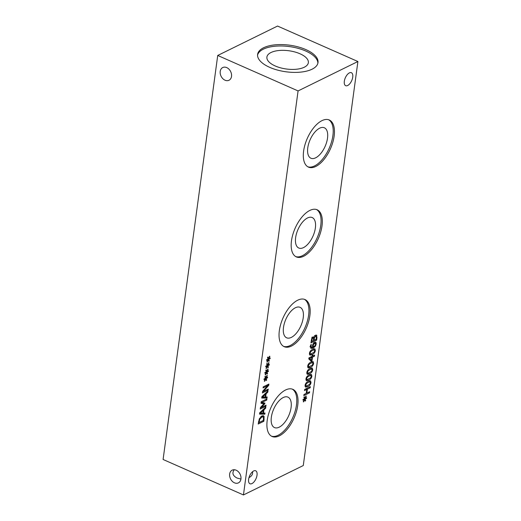 <?xml version="1.0" encoding="UTF-8"?>
<svg xmlns="http://www.w3.org/2000/svg" width="521" height="521" viewBox="0 0 521 521"><rect width="100%" height="100%" fill="white"/><g stroke="black" fill="none" stroke-linecap="round" stroke-linejoin="round"><path stroke-width="0.78" d="M304.661 389.434L310.347 386.641L310.19 387.774L307.41 389.141L306.876 393.068L309.663 391.701L309.507 392.834L303.821 395.628L303.977 394.495L306.205 393.401L306.739 389.474L304.505 390.568L304.661 389.434M306.739 389.474L305.599 388.972M309.507 392.834L308.373 392.333M306.876 393.068L306.283 392.808M307.41 389.141L306.276 388.64M310.19 387.774L309.057 387.272M304.857 398.402L305.918 395.993L306.289 396.155L305.208 398.441L306.602 397.712L306.504 398.435L305.117 399.079L305.703 400.532L305.228 401.118L304.713 399.483L303.652 401.893L303.281 401.717L304.368 399.444L302.975 400.167L303.072 399.451L304.453 398.812L303.88 397.341L304.349 396.761L304.857 398.402L304.173 398.103M304.368 399.444L303.71 399.151M304.713 399.483L303.841 399.099M305.703 400.532L304.935 400.193M305.117 399.079L304.44 398.78M306.504 398.435L305.807 398.122M306.289 396.155L305.918 395.993M308.263 382.401L306.485 383.567L305.729 385.11L306.153 386.087L309.598 384.4L310.386 382.818L309.956 381.854L308.263 382.401M305.072 385.638L306.153 386.087M305.098 385.416C305.339 383.58 306.452 382.186 308.419 381.242L310.542 380.792L311.011 382.512C310.776 384.355 309.669 385.748 307.69 386.693L305.566 387.149L305.098 385.416M305.996 386.048L305.078 386.413M309.448 380.825L309.454 381.606M309.129 376.006L307.351 377.165L306.589 378.708L307.019 379.685L310.464 377.999L311.245 376.423L310.822 375.459L309.129 376.006M305.944 380.011L307.019 379.685M305.964 379.021C306.205 377.178 307.318 375.784 309.285 374.84L311.408 374.391L311.877 376.11C311.643 377.953 310.536 379.347 308.556 380.291L306.433 380.747L305.964 379.021M310.308 374.43L310.321 375.205M309.995 369.604L308.217 370.77L307.455 372.307L307.885 373.283L311.33 371.597L312.112 370.021L311.688 369.057L309.995 369.604M306.81 373.609L307.885 373.283M306.823 372.619C307.071 370.776 308.178 369.382 310.151 368.438L312.274 367.989L312.743 369.708C312.509 371.551 311.395 372.945 309.415 373.896L307.292 374.352L306.823 372.619M311.174 368.028L311.187 368.803M310.861 363.202L309.083 364.368L308.321 365.905L308.751 366.888L312.196 365.201L312.978 363.619L312.548 362.655L310.861 363.202M307.677 367.207L308.751 366.888M307.69 366.217C307.937 364.374 309.044 362.981 311.017 362.043L313.141 361.587L313.609 363.306C313.375 365.149 312.261 366.55 310.282 367.494L308.158 367.95L307.69 366.217M312.04 361.626L312.053 362.401M311.506 360.311L311.897 357.439L309.676 358.533L311.506 360.311L308.836 358.552M309.676 358.533L308.888 358.181M311.897 357.439L310.796 356.957M312.183 355.322L312.795 355.022L312.659 356.038L314.612 355.081L314.463 356.182L312.509 357.139L312.001 360.903L311.2 361.3L308.784 358.923L308.927 357.875L312.046 356.338L312.183 355.322M312.001 360.903L310.197 360.317M312.509 357.139L311.408 356.651M310.464 359.848L310.418 360.206M314.463 356.182L313.362 355.693M312.659 356.038L312.118 355.804M312.593 350.399L310.809 351.564L310.054 353.108L310.477 354.085L313.922 352.398L314.71 350.815L314.28 349.852L312.593 350.399M309.409 354.41L310.477 354.085M309.422 353.414C309.669 351.577 310.776 350.184 312.75 349.239L314.866 348.79L315.342 350.509C315.101 352.352 313.994 353.746 312.014 354.69L309.891 355.146L309.422 353.414M313.772 348.823L313.785 349.604M313.193 347.032L315.133 345.534L315.596 344.309L315.303 343.274L313.427 344.479L313.193 347.032L312.476 346.719M313.427 344.479L312.887 344.238M314.625 342.264L315.941 342.362L316.221 344.01L315.452 346.146L313.219 348.119L310.972 348.354L310.444 345.911L310.653 344.909L311.389 344.544L311.083 345.742L311.558 347.383L312.646 347.305L312.489 345.723L313.049 343.906L314.625 342.264L314.671 342.994M313.219 348.119L311.643 347.416L310.562 347.813M315.452 346.146L314.866 345.885M315.667 342.154L315.296 342.082M311.747 341.45L313.414 340.636L313.577 338.136L312.906 338.018L312.255 338.748L311.747 341.45L311.18 341.203M312.255 338.748L311.701 338.507M313.577 338.136L312.112 337.667M314.046 340.324L316.143 339.295L316.293 336.553L315.544 336.345L314.567 337.471L314.046 340.324L313.486 340.076M314.567 337.471L314.104 337.269M312.9 336.996L312.743 337.634M316.293 336.553L314.743 335.993M316.481 335.088L316.963 337.66L316.638 340.109L310.952 342.903L311.792 338.292L312.958 336.892L314.039 337.471L315.674 335.179L316.84 335.433L315.993 335.062M314.013 337.484L312.828 336.963M312.958 336.892L313.583 336.827M316.638 340.109L315.498 339.607M315.439 335.316L315.472 336.019M303.281 465.54L357.907 61.517L298.077 90.928L243.45 494.95L303.281 465.54M267.592 365.039L268.654 362.623L269.018 362.792L267.937 365.071L269.337 364.348L269.24 365.065L267.853 365.716L268.432 367.168L267.963 367.754L267.442 366.113L266.381 368.529L266.016 368.354L267.104 366.081L265.703 366.804L265.801 366.087L267.188 365.449L266.609 363.977L267.084 363.397L267.592 365.039L266.908 364.739M265.86 377.842L266.921 375.426L267.293 375.595L266.205 377.875L267.605 377.152L267.507 377.868L266.12 378.52L266.7 379.965L266.231 380.551L265.717 378.917L264.655 381.333L264.284 381.157L265.371 378.878L263.971 379.607L264.069 378.884L265.456 378.253L264.883 376.781L265.352 376.201L265.86 377.842L265.176 377.536M261.223 401.724L266.902 398.93L266.752 400.063L261.855 402.473L264.883 403.059L264.792 403.749L261.164 407.591L266.055 405.182L265.912 406.243L260.233 409.037L260.441 407.487L263.893 403.801L261.008 403.3L261.223 401.724M264.994 413.049L264.837 414.195L259.543 414.117L259.732 412.723L265.808 407.051L265.645 408.249L263.952 409.799L263.509 413.055L264.994 413.049M259.334 418.806L261.959 415.901L263.45 415.738L264.108 416.474L263.887 421.235L258.201 424.029L259.334 418.806M267.169 396.976L267.012 398.122L261.718 398.037L261.907 396.644L267.976 390.971L267.82 392.17L266.127 393.726L265.684 396.982L267.169 396.976M263.229 386.856L268.914 384.062L268.745 385.332L263.333 391.518L268.23 389.109L268.087 390.164L262.402 392.958L262.623 391.349L267.586 385.703L263.085 387.911L263.229 386.856M266.726 371.44L267.787 369.024L268.152 369.194L267.071 371.473L268.471 370.75L268.374 371.466L266.986 372.118L267.566 373.564L267.097 374.15L266.576 372.515L265.515 374.931L265.15 374.755L266.238 372.476L264.837 373.205L264.935 372.482L266.322 371.851L265.749 370.379L266.218 369.799L266.726 371.44L266.042 371.134M268.458 358.637L269.52 356.227L269.885 356.39L268.803 358.676L270.197 357.947L270.106 358.669L268.719 359.314L269.298 360.766L268.829 361.353L268.308 359.718L267.247 362.128L266.882 361.952L267.963 359.679L266.57 360.402L266.667 359.685L268.055 359.047L267.475 357.575L267.944 356.996L268.458 358.637L267.774 358.337M309.845 210.425A25.757 12.686 -66.2 0 1 317.146 209.774A25.757 12.686 -66.2 0 1 320.669 232.105A25.757 12.686 -66.2 0 1 303.645 256.26A25.757 12.686 -66.2 0 1 296.345 256.905A25.757 12.686 -66.2 0 1 292.822 234.574A25.757 12.686 -66.2 0 1 309.845 210.425M297.706 300.207A25.757 12.686 -66.2 0 1 305.006 299.555A25.757 12.686 -66.2 0 1 308.53 321.887A25.757 12.686 -66.2 0 1 291.506 346.042A25.757 12.686 -66.2 0 1 284.205 346.686A25.757 12.686 -66.2 0 1 280.682 324.362A25.757 12.686 -66.2 0 1 297.706 300.207M321.985 120.638A25.757 12.686 -66.2 0 1 329.285 119.993A25.757 12.686 -66.2 0 1 332.808 142.324A25.757 12.686 -66.2 0 1 315.785 166.473A25.757 12.686 -66.2 0 1 308.484 167.124A25.757 12.686 -66.2 0 1 304.961 144.792A25.757 12.686 -66.2 0 1 321.985 120.638M285.567 389.988A25.757 12.686 -66.2 0 1 292.867 389.343A25.757 12.686 -66.2 0 1 296.39 411.668A25.757 12.686 -66.2 0 1 279.367 435.823A25.757 12.686 -66.2 0 1 272.066 436.474A25.757 12.686 -66.2 0 1 268.543 414.143A25.757 12.686 -66.2 0 1 285.567 389.988M253.675 470.958A7.092 3.491 -66.2 0 1 255.681 470.782A7.092 3.491 -66.2 0 1 256.651 476.93A7.092 3.491 -66.2 0 1 251.969 483.573A7.092 3.491 -66.2 0 1 249.956 483.755A7.092 3.491 -66.2 0 1 248.986 477.607A7.092 3.491 -66.2 0 1 253.675 470.958M349.383 72.888A7.092 3.491 -66.2 0 1 351.395 72.712A7.092 3.491 -66.2 0 1 352.365 78.853A7.092 3.491 -66.2 0 1 347.683 85.503A7.092 3.491 -66.2 0 1 345.67 85.685A7.092 3.491 -66.2 0 1 344.7 79.537A7.092 3.491 -66.2 0 1 349.383 72.888M267.104 366.081L266.446 365.788M267.442 366.113L266.57 365.729M268.432 367.168L267.67 366.83M267.853 365.716L267.175 365.416M269.24 365.065L268.543 364.759M269.018 362.792L268.647 362.629M265.371 378.878L264.714 378.591M265.717 378.917L264.844 378.533M266.7 379.965L265.938 379.633M266.12 378.52L265.443 378.22M267.507 377.868L266.811 377.562M267.293 375.595L266.921 375.433M263.893 403.801L261.06 402.889M265.912 406.243L264.857 405.774M261.164 407.591L260.585 407.337M264.792 403.749L263.209 403.052L262.91 403.371M261.855 402.473L261.158 402.166M266.752 400.063L265.619 399.561M263.261 410.431L260.409 413.068L262.91 413.062L263.261 410.431L262.532 410.105M260.409 413.068L259.725 412.762M263.326 412.977L263.255 413.498L259.634 413.446M264.837 414.195L263.255 413.498M263.509 413.055L262.942 412.808M263.952 409.799L263.209 409.473M265.645 408.249L264.883 407.91M259.009 422.57L263.385 420.421L263.444 417.386L263.014 416.891L261.789 417.093L259.771 419.288L259.009 422.57L258.436 422.316M259.771 419.288L259.224 419.047M263.887 421.235L262.753 420.734M264.108 416.474L262.525 415.778L262.708 416.754M265.436 394.351L262.584 396.989L265.078 396.989L265.436 394.351L264.707 394.032M262.584 396.989L261.9 396.689M265.502 396.898L265.43 397.425L261.809 397.367M267.012 398.122L265.43 397.425M265.684 396.982L265.117 396.728M266.127 393.726L265.384 393.394M267.82 392.17L267.058 391.831M267.586 385.703L266.531 385.234M268.087 390.164L267.032 389.695M263.333 391.518L262.714 391.245M268.745 385.332L267.468 384.772M266.238 372.476L265.58 372.189M266.576 372.515L265.71 372.131M267.566 373.564L266.804 373.231M266.986 372.118L266.309 371.818M268.374 371.466L267.677 371.16M268.152 369.194L267.787 369.031M267.963 359.679L267.312 359.386M268.308 359.718L267.436 359.334M269.298 360.766L268.536 360.428M268.719 359.314L268.041 359.015M270.106 358.669L269.409 358.357M269.885 356.39L269.513 356.227M316.507 209.533A25.757 12.686 -66.2 0 1 319.236 232.203A25.757 12.686 -66.2 0 1 302.401 255.707A25.757 12.686 -66.2 0 1 295.739 256.599M307.501 217.973A16.652 8.199 -66.2 0 1 312.222 217.557A16.652 8.199 -66.2 0 1 314.502 231.995A16.652 8.199 -66.2 0 1 303.496 247.605A16.652 8.199 -66.2 0 1 298.78 248.022A16.652 8.199 -66.2 0 1 296.501 233.59A16.652 8.199 -66.2 0 1 307.501 217.973M304.368 299.315A25.757 12.686 -66.2 0 1 307.097 321.985A25.757 12.686 -66.2 0 1 290.262 345.488A25.757 12.686 -66.2 0 1 283.6 346.38M295.368 307.761A16.652 8.199 -66.2 0 1 300.083 307.338A16.652 8.199 -66.2 0 1 302.362 321.776A16.652 8.199 -66.2 0 1 291.356 337.387A16.652 8.199 -66.2 0 1 286.641 337.81A16.652 8.199 -66.2 0 1 284.362 323.372A16.652 8.199 -66.2 0 1 295.368 307.761M257.556 55.109A30.478 13.422 -172.3 0 1 263.359 49.169A30.478 13.422 -172.3 0 1 297.244 48.108A30.478 13.422 -172.3 0 1 317.882 63.262M312.079 69.195A30.478 13.422 -172.3 0 1 277.446 70.061A30.478 13.422 -172.3 0 1 257.608 54.405A30.478 13.422 -172.3 0 1 263.548 47.776A30.478 13.422 -172.3 0 1 298.181 46.91A30.478 13.422 -172.3 0 1 318.012 62.572A30.478 13.422 -172.3 0 1 312.079 69.195M270.972 52.53A20.912 9.209 -172.3 0 1 294.743 51.937A20.912 9.209 -172.3 0 1 308.354 62.683A20.912 9.209 -172.3 0 1 304.277 67.229A20.912 9.209 -172.3 0 1 280.513 67.821A20.912 9.209 -172.3 0 1 266.902 57.076A20.912 9.209 -172.3 0 1 270.972 52.53M225.02 80.208A7.092 5.321 63.8 0 1 220.292 73.826A7.092 5.321 63.8 0 1 222.747 67.541A7.092 5.321 63.8 0 1 230.647 71.553A7.092 5.321 63.8 0 1 228.999 80.267A7.092 5.321 63.8 0 1 225.02 80.208M252.542 471.726C252.998 474.097 251.806 476.083 248.966 477.685M234.443 482.817A7.092 5.321 63.8 0 1 229.722 476.435A7.092 5.321 63.8 0 1 232.171 470.15A7.092 5.321 63.8 0 1 240.077 474.162A7.092 5.321 63.8 0 1 238.423 482.876A7.092 5.321 63.8 0 1 234.443 482.817M234.255 469.734C231.832 473.009 232.77 475.784 237.055 478.057L240.936 479.066M328.647 119.752A25.757 12.686 -66.2 0 1 331.376 142.415A25.757 12.686 -66.2 0 1 314.541 165.925A25.757 12.686 -66.2 0 1 307.878 166.811M319.64 128.192A16.652 8.199 -66.2 0 1 324.362 127.775A16.652 8.199 -66.2 0 1 326.641 142.207A16.652 8.199 -66.2 0 1 315.635 157.824A16.652 8.199 -66.2 0 1 310.92 158.241A16.652 8.199 -66.2 0 1 308.64 143.809A16.652 8.199 -66.2 0 1 319.64 128.192M292.229 389.102A25.757 12.686 -66.2 0 1 294.958 411.766A25.757 12.686 -66.2 0 1 278.123 435.276A25.757 12.686 -66.2 0 1 271.461 436.162M283.229 397.543A16.652 8.199 -66.2 0 1 287.944 397.126A16.652 8.199 -66.2 0 1 290.223 411.557A16.652 8.199 -66.2 0 1 279.217 427.168A16.652 8.199 -66.2 0 1 274.502 427.591A16.652 8.199 -66.2 0 1 272.223 413.153A16.652 8.199 -66.2 0 1 283.229 397.543M357.907 61.517L277.55 26.05L217.719 55.46L163.093 459.483L243.45 494.95M217.719 55.46L298.077 90.928M306.485 383.567L305.879 383.3M307.69 386.693L306.315 386.087M311.011 382.512L310.379 382.232M307.351 377.165L306.745 376.904M308.556 380.291L307.182 379.685M311.877 376.11L311.245 375.83M308.217 370.77L307.611 370.503M309.415 373.896L308.048 373.29M312.743 369.708L312.105 369.428M309.083 364.368L308.478 364.101M310.282 367.494L308.914 366.888M313.609 363.306L312.971 363.026M310.809 351.564L310.21 351.297M312.014 354.69L310.646 354.085M315.342 350.509L314.704 350.229M313.082 345.67L312.535 345.423M314.502 343.411L313.635 343.026M311.083 345.742L310.516 345.488M316.221 344.01L315.602 343.736M311.897 340.369L311.33 340.115M314.215 339.041L313.649 338.787M316.963 337.66L316.371 337.4M259.126 421.71L258.559 421.456M261.789 417.093L260.845 416.67M264.154 419.268L263.567 419.014M306.856 379.646L305.938 379.236M307.722 373.244L306.804 372.834M308.588 366.843L307.664 366.439M310.321 354.039L309.396 353.635M315.303 343.274L313.72 342.577M309.975 346.686L311.558 347.383M313.408 337.927L311.825 337.23M316.039 336.266L314.463 335.57M263.014 416.891L261.431 416.194"/></g></svg>

